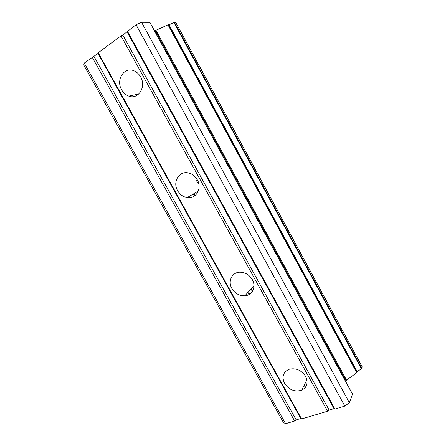 <?xml version="1.0" encoding="UTF-8"?>
<svg xmlns="http://www.w3.org/2000/svg" width="446" height="446" viewBox="0 0 446 446"><rect width="100%" height="100%" fill="white"/><g stroke="black" fill="none" stroke-linecap="round" stroke-linejoin="round"><path stroke-width="0.67" d="M284.537 383.387C281.599 376.803 283.121 372.098 289.103 369.277C295.854 367.727 301.362 370.096 305.616 376.385C308.42 382.651 307.121 387.256 301.713 390.2C294.761 392.196 289.036 389.927 284.537 383.387M231.864 288.467C227.594 281.292 231.992 272.194 239.948 272.205C245.222 272.316 249.336 274.775 252.285 279.592C256.405 286.616 252.341 295.319 244.926 295.77C239.374 295.96 235.02 293.529 231.864 288.467M177.603 190.671C172.34 182.013 179.108 170.584 188.407 172.942C192.215 173.851 195.181 176.137 197.31 179.805C202.428 188.396 195.972 199.384 187.13 197.617C183.061 196.864 179.883 194.551 177.603 190.671M121.663 89.863C115.581 79.962 124.172 66.309 134.017 70.808C136.771 71.968 138.968 73.997 140.607 76.885C146.561 86.825 138.215 99.971 128.76 96.096C125.783 95.009 123.419 92.93 121.663 89.863M84.261 63.092L285.574 423.7L283.361 422.418L83.748 65.01L84.261 63.092L97.997 53.442L98.215 52.756L121 35.892L122.823 35.078L136.063 24.731L141.56 22.3L149.778 22.311L352.34 393.902M154.344 30.518L155.927 30.272L167.98 24.837L356.744 372.717L356.945 372.17M168.499 24.837L167.98 24.837M168.644 24.976L173.923 22.495L361.422 368.731L362.135 366.863M175.724 22.467L173.923 22.495M285.574 423.7L294.655 421.002L296.172 419.898L300.766 418.532L301.568 418.956L327.62 411.223L329.148 410.097L334.009 408.647L334.935 409.054L344.819 406.116L349.396 402.71L352.479 394.152M356.85 371.892L361.422 368.731M345.7 381.564L346.553 380.137L356.744 372.717M198.816 183.852L196.24 180.53M122.823 35.078L329.148 410.097M121 35.892L327.62 411.223M127.082 31.922L334.009 408.647M127.4 31.148L334.935 409.054M136.063 24.731L344.819 406.116M141.56 22.3L349.396 402.71M92.183 57.222L294.655 421.002M93.983 56.413L296.172 419.898M97.997 53.442L300.766 418.532M98.215 52.756L301.568 418.956M155.175 30.495L346.035 380.711M155.927 30.272L346.553 380.137M169.073 24.82L357.174 371.585M174.419 22.339L361.773 368.363M175.652 22.339L362.241 367.064M193.43 193.932L194.551 195.961M247.876 292.437L249.019 294.511M194.155 193.508L195.225 195.448M248.455 291.779L249.727 294.07M302.254 389.129L302.605 389.765M197.316 191.663L197.712 192.388M250.992 288.913L252.347 291.372M304.183 385.283L305.354 387.407M128.76 96.096L138.734 94.05M187.13 197.617L198.314 191.078M244.926 295.77L253.936 285.585M301.713 390.2L306.915 379.853M149.895 22.35L352.479 394.002M168.516 24.736L357.045 372.248M175.741 22.372L362.241 366.941M193.386 193.96L194.506 195.995M247.842 292.476L248.974 294.533M194.127 193.525L195.203 195.471M248.439 291.801L249.699 294.087M302.237 389.163L302.578 389.776M197.45 191.585L197.801 192.226M251.098 288.791L252.442 291.221M304.267 385.121L305.454 387.273"/></g></svg>
